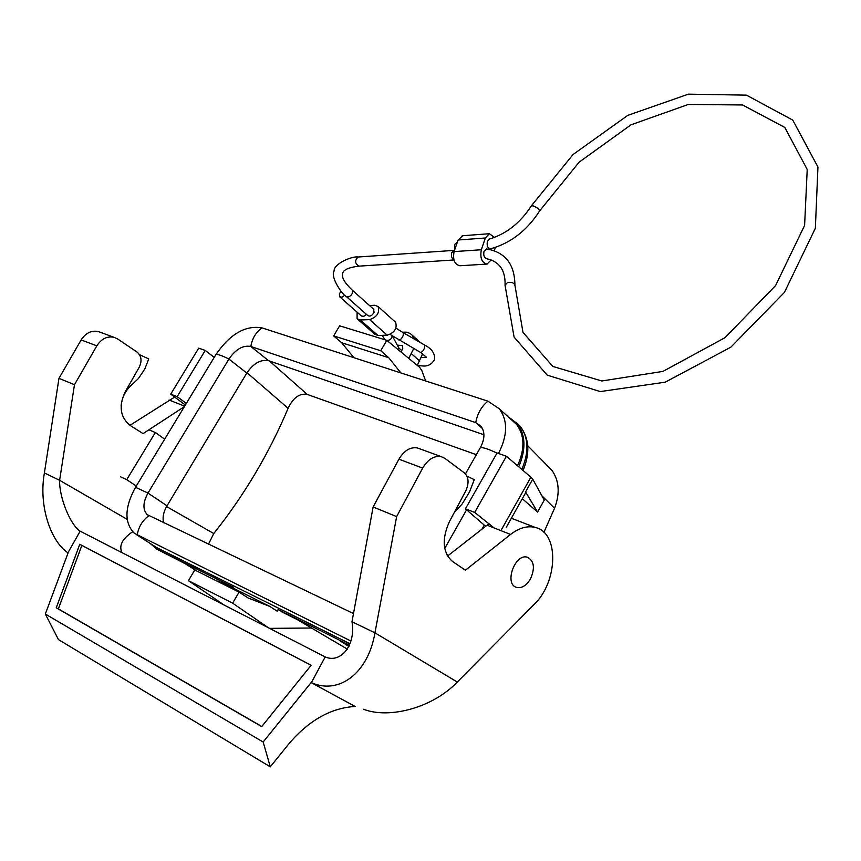 <?xml version="1.0" encoding="UTF-8"?>
<svg xmlns="http://www.w3.org/2000/svg" width="861" height="861" viewBox="0 0 861 861"><rect width="100%" height="100%" fill="white"/><g stroke="black" fill="none" stroke-linecap="round" stroke-linejoin="round"><path stroke-width="1.29" d="M517.526 465.758C525.016 449.022 524.704 435.235 516.568 424.376L511.391 419.694M481.923 529.214L484.205 525.167M137.028 535.015L156.584 547.531L350.05 643.791M518.752 466.802C526.125 449.388 525.64 435.009 517.31 423.677L507.409 416.111M150.051 543.366L156.734 549.06L233.675 587.417L233.234 588.16M296.98 619.468L278.103 609.577L277.167 611.181L269.934 606.478L248.086 597.954L239.078 592.131L194.769 569.982L188.43 580.658L224.129 605.046L268.406 627.777M278.103 609.577L349.501 645.169M422.643 353.763L417.273 365.387M418.823 341.171L420.491 342.656M397.255 345.11L402.378 345.627L402.797 348.35L401 351.998M413.754 348.522L408.717 358.348M402.356 332.195L406.51 332.163L410.051 333.422L412.268 335.284L414.238 339.051M547.822 466.145L552.127 470.58C559.273 481.073 560.08 493.644 554.549 508.281L541.903 495.796M543.904 532.335L554.549 508.281M425.657 380.96L421.75 370.413L419.662 367.346L386.826 340.343L339.643 325.813L333.659 335.908L380.723 350.739L386.826 340.343M347.424 649.162L296.948 619.446L281.569 611.762M340.838 641.337L349.329 645.567L340.838 641.337L348.909 646.493M501.274 530.01L530.893 477.177L532.733 479.157L544.26 500.09L537.576 512.069L522.304 498.702M196.857 571.026L184.954 563.568L156.734 549.06M222.859 582.477L233.46 587.772L222.859 582.477L226.701 584.899M120.454 476.757L126.728 479.652L155.357 432.534L148.985 429.865M136.275 486.034L126.728 479.652M164.688 439.142L155.357 432.534M185.352 405.025L170.726 394.134L177.162 396.641L186.331 403.411M177.162 396.641L205.241 350.427L198.719 348.135L170.726 394.134M205.241 350.427L214.206 357.401M448.344 555.431L446.87 554.818M530.893 477.177L506.419 456.265L474.691 512.424L465.424 508.819L485.636 526.319M494.192 527.997L474.691 512.424M506.419 456.265L497.055 452.972L465.424 508.819M537.576 512.069L525.856 492.384M188.43 580.658L232.61 603.152L268.363 627.744M232.61 603.152L239.078 592.131M269.934 606.478L225.528 584.307L215.745 580.465M269.568 628.369L310.444 628.013M400.871 372.931L388.731 357.692L380.723 350.739M388.731 357.692L341.688 342.753L333.659 335.908M353.914 357.692L341.688 342.753M498.476 453.478C507.667 435.505 507.947 420.62 499.337 408.824L487.972 401.183L262.035 327.89C255.954 332.163 252.219 338.351 250.842 346.466L268.567 360.694L483.925 434.74M465.457 473.851L480.438 447.494C484.926 438.852 485.066 431.705 480.836 426.044L475.735 422.622L250.842 346.466C243.006 345.035 235.71 349.222 228.929 359.059L246.795 373.061C253.489 363.331 260.743 359.209 268.567 360.694M444.739 548.425L466.608 509.777M262.035 327.89C245.482 325.049 230.135 333.917 215.971 354.495L135.511 487.294C124.533 507.43 124.135 522.756 134.316 533.271L350.922 641.036M135.511 487.294L147.974 493.073C142.84 502.544 142.625 509.766 147.349 514.717L353.494 613.559M215.971 354.495C217.876 354.14 222.192 355.658 228.929 359.059L147.974 493.073L167.012 505.816C163.45 512.004 162.32 517.644 163.622 522.735M167.012 505.816L246.795 373.061M166.571 506.569L213.765 533.54L208.48 544.195M213.765 533.54C244.363 495.086 269.149 453.338 288.112 408.308C293.149 397.728 299.52 393.09 307.226 394.403L476.348 454.694M373.857 309.433L352.267 290.157L352.472 293.084C350.524 296.55 348.404 297.648 346.111 296.367L367.787 315.546C370.004 316.794 372.103 315.729 374.083 312.339L373.491 309.099M369.455 305.504L374.804 305.257L378.097 306.548C379.852 312.704 377.032 317.063 369.617 319.614L360.307 319.98L357.111 318.753L357.078 312.123M341.074 291.287L339.385 293.773L339.589 296.711L361.555 316.084L363.88 316.299L366.506 314.416M369.617 319.614L387.235 335.177C394.596 332.69 397.384 328.385 395.586 322.24L394.887 321.605M387.235 335.177L377.947 335.478L374.761 334.229L357.81 319.356M457.32 242.275L454.565 244.513L454.769 249.615M531.28 205.93L573.049 154.528L627.787 115.363L688.391 94.161L746.455 95.141L792.766 120.109L817.95 167.034L815.356 228.262L784.414 292.428L730.817 347.198L665.219 382.176L600.278 391.583L547.219 375.148L514.092 337.114L505.041 285.206L507.387 282.612C511.337 281.859 513.856 282.72 514.91 285.174L522.993 332.378L552.837 366.442L601.839 380.982L662.948 371.403L724.994 337.684L775.61 285.54L804.604 225.421L807.22 169.477L784.812 127.45L742.569 104.967L688.283 104.461L631.005 124.813L579.13 162.159L539.599 210.945C539.072 208.997 536.844 207.286 532.905 205.811L531.205 206.048C520.378 222.848 506.408 233.88 489.285 239.121L487.391 241.349C486.648 245.912 487.713 248.388 490.587 248.786C510.745 243.136 527.083 230.511 539.599 210.945L539.524 211.063M486.852 248.947L484.033 251.229C483.247 255.211 484.119 257.719 486.637 258.731C499.24 261.4 505.385 270.031 505.073 284.636M491.147 259.947L487.068 264.069C481.816 262.799 479.9 258.02 481.321 249.744L485.324 238.002L489.382 233.718L494.494 237.421M486.616 264.101L459.871 265.758C454.586 264.51 452.649 259.785 454.081 251.606L481.321 249.744M494.268 250.734L495.366 247.408M462.648 235.731L458.106 240.004L454.081 251.606M339.589 296.711L342.011 297.217L344.863 295.226M530.462 578.958C535.176 568.206 534.197 560.985 527.524 557.282C515.072 552.816 503.75 584.307 516.686 587.428C521.798 588.45 526.394 585.62 530.462 578.958M311.176 665.252L261.712 726.609L56.245 607.791L79.772 544.27L311.176 665.252M261.798 726.49L58.365 608.867L81.849 545.411L311.144 665.295M58.365 608.867L56.245 607.791M81.849 545.411L79.772 544.27M325.189 656.911C340.881 663.896 356.045 644.728 351.988 621.728L374.955 632.846C367.851 674.475 337.975 694.773 311.381 682.644L325.189 656.911L80.159 531.172L67.922 552.773C50.777 541.58 38.444 505.816 44.395 472.947L59.613 480.298L74.477 384.695L58.968 378.345L44.395 472.947M74.477 384.695L96.83 345.831C101.383 338.814 107.087 335.973 113.964 337.286L117.613 338.943L137.05 352.074C141.452 355.873 142.183 360.92 139.245 367.206L125.157 391.906C118.549 406.166 120.217 417.348 130.162 425.452L143.077 433.621L184.362 406.661M174.675 397.072L129.968 425.334M100.188 332.26L98.176 331.517C91.32 330.204 85.637 333.013 81.138 339.944L58.968 378.345M80.159 531.172C70.301 525.027 59.108 497.227 59.613 480.298L127.159 519.344M270.289 766.839L58.451 639.605L45.332 614.022L263.165 742.01L270.289 766.839L289.479 743.075C309.4 720.054 331.291 707.86 355.152 706.472L311.101 682.579L263.165 742.01M68.073 552.923L45.332 614.022M396.641 516.6L422.676 468.104C427.917 459.333 434.095 455.512 441.23 456.642L417.402 447.957C410.266 446.805 404.11 450.551 398.923 459.193L373.125 506.968L396.641 516.6L374.955 632.846L457.288 682.03C433.352 707.365 389.71 719.365 363.568 709.281M441.23 456.642L444.954 458.407L464.423 472.926C468.771 477.198 469.202 483.204 465.736 490.953L449.431 521.605C441.607 539.212 442.629 552.493 452.488 561.447L465.414 570.208L510.573 534.444L487.068 525.188L488.951 523.811M457.288 682.03L533.992 604.605C558.068 581.875 559.349 532.647 535.359 527.481C527.459 525.501 519.194 527.825 510.573 534.444M373.125 506.968L351.988 621.728M122.004 552.644C118.689 545.745 122.24 538.792 132.659 531.775M511.326 518.311L515.535 519.861M417.402 447.957L419.479 448.71M447.548 556.055L487.068 525.188M454.188 512.65L462.196 503.911L469.536 491.9L474.26 479.652L466.953 476.144M121.1 405.951C121.821 398.148 124.931 391.529 130.441 386.105L138.395 378.571L144.842 368.928L148.759 358.929L139.504 354.667M411.429 353.71L419.77 361.093M157.229 549.372L184.986 563.589M521.82 469.417C529.128 452.068 528.622 437.743 520.302 426.453L516.159 422.342M525.78 491.566L532.733 479.157M487.972 401.183C481.59 406.252 477.511 413.398 475.735 422.622L482.461 428.52M496.98 453.112C489.242 449.388 483.731 447.505 480.438 447.494M156.584 547.531L137.2 535.101C138.535 526.943 142.431 520.475 148.899 515.685M269.471 361.007L307.226 394.403M288.112 408.308L247.021 372.695M398.654 350.072L398.708 347.79L392.347 335.962M360.307 319.98L377.947 335.478M398.815 339.944C400.268 340.235 401.732 338.728 403.206 335.456L403.228 332.69L424.634 345.046L424.656 347.812C423.203 351.073 421.729 352.547 420.243 352.246L390.098 334.434M384.878 339.74L384.114 338.341L385.373 339.891M386.933 340.429C390.184 340.278 391.884 338.728 392.056 335.768M454.511 250.347L451.756 252.607C450.992 256.051 451.713 258.451 453.898 259.828M453.941 259.979L358.983 266.135C354.872 263.595 354.571 260.549 358.09 257.008M486.497 248.904C505.278 252.176 514.749 264.262 514.91 285.174L514.878 285.734M458.106 240.004L485.324 238.002M169.068 400.031L184.663 406.166M96.83 345.831L81.138 339.944M398.923 459.193L422.676 468.104M523.047 470.472C530.236 453.252 529.321 438.572 520.302 426.453L517.31 423.677M552.159 470.558L527.739 445.718M506.246 527.373L525.953 492.201M412.268 335.284L420.437 342.624M516.568 424.376L499.337 408.824M148.662 515.567L147.349 514.717M424.634 345.046C431.813 348.694 435.117 353.516 434.568 359.489C431.878 364.214 428.078 366.377 423.192 365.99L417.531 365.591M426.303 357.143L421.459 357.659M401.883 350.771L398.708 347.79M378.097 306.548L395.586 322.24M420.437 352.353L426.421 357.164M403.228 332.69L395.952 328.149M384.114 338.341L382.101 335.338M346.122 296.367C342.517 295.097 330.011 276.736 334.1 271.107C333.358 263.896 352.246 255.835 358.101 257.008L453.908 250.39M358.983 266.135C348.092 267.48 342.613 270.139 342.538 274.121C341.688 277.791 344.938 283.14 352.267 290.157M462.196 235.763L489.382 233.718M113.964 337.286L98.176 331.517M535.359 527.481L511.843 518.44"/></g></svg>
